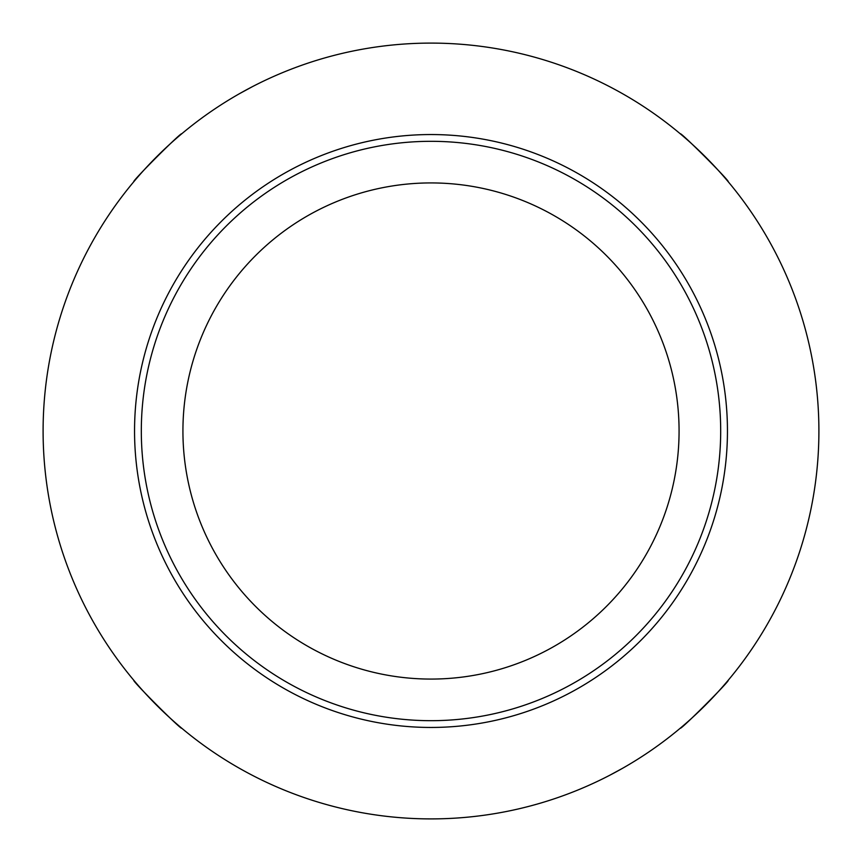 <?xml version="1.0" encoding="UTF-8"?>
<svg xmlns="http://www.w3.org/2000/svg" width="862" height="862" viewBox="0 0 862 862"><rect width="100%" height="100%" fill="white"/><g stroke="black" fill="none" stroke-linecap="round" stroke-linejoin="round"><path stroke-width="1.29" d="M728.164 181.677C730.771 182.022 679.989 131.229 680.323 133.836C679.967 131.218 730.75 181.99 728.164 181.677M181.677 133.836C182.022 131.229 131.229 182.011 133.836 181.677C131.218 182.033 181.99 131.25 181.677 133.836M133.836 680.323C131.229 679.978 182.011 730.771 181.677 728.164C182.033 730.782 131.25 680.01 133.836 680.323M680.323 728.164C679.978 730.771 730.771 679.989 728.164 680.323C730.782 679.967 680.01 730.75 680.323 728.164M431 720.686A289.686 289.686 0 0 0 720.686 431A289.686 289.686 0 0 0 431 141.314A289.686 289.686 0 0 0 141.314 431A289.686 289.686 0 0 0 431 720.686M431 134.547A296.453 296.453 0 0 1 727.453 431A296.453 296.453 0 0 1 431 727.453A296.453 296.453 0 0 1 134.547 431A296.453 296.453 0 0 1 431 134.547M431 679.073A248.073 248.073 0 0 1 182.927 431A248.073 248.073 0 0 1 431 182.927A248.073 248.073 0 0 1 679.073 431A248.073 248.073 0 0 1 431 679.073M431 43.1A387.9 387.9 0 0 1 818.9 431A387.9 387.9 0 0 1 431 818.9A387.9 387.9 0 0 1 43.1 431A387.9 387.9 0 0 1 431 43.1M609.542 775.369L622.698 768.225M252.458 86.631L239.302 93.775"/></g></svg>
